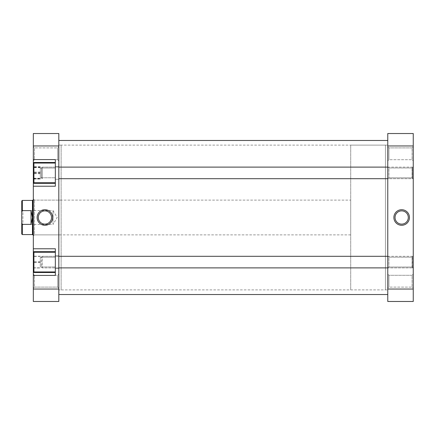 <?xml version="1.0" encoding="UTF-8"?>
<svg xmlns="http://www.w3.org/2000/svg" width="435" height="435" viewBox="0 0 435 435"><rect width="100%" height="100%" fill="white"/><g stroke="black" fill="none" stroke-linecap="round" stroke-linejoin="round"><path stroke-width="0.33" stroke-dasharray="2.17 1.63" d="M387.77 157.774L387.77 289.895L387.77 157.774M58.817 157.774L58.817 289.895L58.817 157.774M58.817 281.048L58.817 140.472L58.817 281.048M387.77 281.048L387.77 140.472L387.77 281.048M21.75 200.992L21.75 212.215L22.332 210.616L22.332 200.415M350.702 200.127L350.702 234.873L350.702 200.127L33.332 200.127M350.702 234.873L33.332 234.873M350.702 289.895L385.453 289.895L385.453 145.105L385.453 289.895L387.77 289.895L58.817 289.895L61.134 289.895L61.134 145.105L58.817 145.105L58.817 289.895L58.817 145.105L387.77 145.105L387.77 289.895L387.77 145.105L385.453 145.105L385.453 289.895L385.453 145.105L350.702 145.105L350.702 289.895L350.702 145.105M22.332 234.585L22.332 224.384L31.015 224.384L32.462 217.5L32.462 234.585M21.75 209.393L22.908 210.551L22.908 224.449L53.021 224.449L53.021 210.551L53.021 224.449L57.197 217.5L53.021 210.551L22.908 210.551L22.908 224.449L21.75 225.607L21.75 209.393L21.75 225.607M22.332 224.384L21.75 222.785L21.75 212.215M21.75 222.785L21.75 234.008M31.015 224.384L31.015 210.616L22.332 210.616M32.462 200.415L32.462 217.5L31.015 210.616M32.755 200.127L32.755 234.873M55.343 182.749L33.914 182.749L33.914 163.06L33.914 182.749L33.914 163.06L55.343 163.06L55.343 182.749L55.343 163.06M55.343 271.94L33.914 271.94L33.914 252.251L33.914 271.94L33.914 252.251L55.343 252.251L55.343 271.94L55.343 252.251M34.49 159.699L33.332 160.858L33.332 146.731L33.332 160.858L33.332 146.731L33.332 160.858L34.49 159.699L34.49 147.889L33.332 146.731L34.49 147.889L34.49 159.699L34.49 147.889L34.49 159.699L57.659 159.699L58.817 160.858L58.817 146.731L58.817 160.858L58.817 146.731L58.817 160.858L57.659 159.699L57.659 147.889L58.817 146.731L57.659 147.889L34.49 147.889L57.659 147.889L57.659 159.699L57.659 147.889L57.659 159.699L34.49 159.699M34.49 287.111L33.332 288.269L33.332 274.142L33.332 288.269L33.332 274.142L33.332 288.269L34.49 287.111L34.49 275.301L33.332 274.142L34.49 275.301L34.49 287.111L34.49 275.301L34.49 287.111L57.659 287.111L58.817 288.269L58.817 274.142L58.817 288.269L58.817 274.142L58.817 288.269L57.659 287.111L57.659 275.301L58.817 274.142L57.659 275.301L34.49 275.301L57.659 275.301L57.659 287.111L57.659 275.301L57.659 287.111L34.49 287.111M33.332 198.969L34.49 200.127L61.134 200.127L61.134 234.873L34.49 234.873L34.49 200.127L34.49 234.873L33.332 236.031L33.332 198.969L33.332 236.031M44.914 224.128A6.628 6.628 0 0 0 51.542 217.5A6.628 6.628 0 0 0 44.914 210.872A6.628 6.628 0 0 0 38.285 217.5A6.628 6.628 0 0 0 44.914 224.128M61.134 145.105L61.134 289.895M61.134 234.873L61.134 200.127M58.817 268.466L55.343 268.466L55.343 255.726L55.343 268.466L55.343 255.726L55.343 268.466L58.817 268.466L58.817 255.726L55.343 255.726L58.817 255.726L58.817 268.466M58.817 179.274L55.343 179.274L55.343 166.534L55.343 179.274L55.343 166.534L55.343 179.274L58.817 179.274L58.817 166.534L55.343 166.534L58.817 166.534L58.817 179.274M40.281 168.041L55.343 168.041L55.343 177.768L55.343 168.041L55.343 177.768L55.343 168.041L40.281 168.041L40.281 177.768L55.343 177.768L40.281 177.768L40.281 168.041M40.281 257.232L55.343 257.232L55.343 266.959L55.343 257.232L55.343 266.959L55.343 257.232L40.281 257.232L40.281 266.959L55.343 266.959L40.281 266.959L40.281 257.232M55.343 183.331L33.332 183.331L55.343 183.331L55.343 159.585L55.343 186.229L55.343 183.331L55.343 186.229L33.332 186.229L33.332 251.669L55.343 251.669L55.343 275.415L55.343 251.669L55.343 275.415L33.332 275.415L33.332 301.477L58.817 301.477L58.817 133.523L33.332 133.523L33.332 162.483L55.343 162.483L55.343 183.331L33.332 183.331L33.332 186.229M33.332 248.771L55.343 248.771L55.343 251.669L33.332 251.669L33.332 275.415M33.332 159.585L55.343 159.585L55.343 162.483L33.332 162.483L33.332 183.331M33.332 145.948L58.817 145.948M58.817 289.052L33.332 289.052M55.343 272.517L33.332 272.517M55.343 162.483L33.332 162.483M55.343 251.669L33.332 251.669M33.914 178.839L33.914 166.969L33.914 178.839L40.281 178.839L40.281 178.54L33.914 178.54M33.914 267.987L33.914 256.199L33.914 267.987L40.281 267.987L33.914 267.775M33.914 267.819L33.914 256.237L33.914 267.819L40.281 267.819L33.914 267.949M33.914 178.252L33.914 166.757L33.914 178.252L40.281 178.252L40.281 179.057L33.914 179.057M40.281 178.54L40.281 178.839M40.281 173.206L33.914 173.206M40.281 167.268L33.914 167.268M40.281 166.969L33.914 166.969M40.281 172.608L33.914 172.608M40.281 262.305L33.914 262.305M40.281 256.411L33.914 256.411M40.281 256.199L33.914 256.199M40.281 261.881L33.914 261.881M40.281 261.957L33.914 261.957M40.281 256.237L33.914 256.237M40.281 256.373L33.914 256.373M40.281 262.229L33.914 262.229M40.281 179.057L40.281 178.252M40.281 172.102L33.914 172.102M40.281 166.757L33.914 166.757M40.281 167.557L33.914 167.557M40.281 173.706L33.914 173.706M41.439 177.746L41.439 167.926L41.439 177.746M42.249 167.279L42.249 178.698L42.249 167.279M413.25 168.068L413.25 177.888L413.25 168.068M412.44 178.535L412.44 167.116L412.44 178.535M41.439 172.521L41.439 177.888L41.439 172.521M42.249 173.353L42.249 167.116L42.249 173.353M413.25 173.293L413.25 167.926L413.25 173.293M412.44 172.461L412.44 178.698L412.44 172.461M58.817 267.884L42.249 267.884L41.439 267.074L41.439 257.112L41.439 267.074L42.249 267.884L42.249 256.302L42.249 267.884L42.249 256.302L42.249 267.884L412.44 267.884L412.44 256.302L412.44 267.884L412.44 256.302L412.44 267.884L387.77 267.884M413.25 257.134L413.25 267.074L413.25 257.134M412.092 275.301L413.25 274.142L413.25 288.269L413.25 274.142L413.25 288.269L413.25 274.142L412.092 275.301L412.092 287.111L413.25 288.269L412.092 287.111L412.092 275.301L412.092 287.111L412.092 275.301L388.928 275.301L387.77 274.142L387.77 288.269L387.77 274.142L387.77 288.269L387.77 274.142L388.928 275.301L388.928 287.111L387.77 288.269L388.928 287.111L412.092 287.111L388.928 287.111L388.928 275.301L388.928 287.111L388.928 275.301L412.092 275.301M412.092 257.172L413.25 256.014L413.25 268.177L413.25 256.014L413.25 268.177L413.25 256.014L412.092 257.172L412.092 267.019L413.25 268.177L412.092 267.019L412.092 257.172L412.092 267.019L412.092 257.172L388.928 257.172L387.77 256.014L387.77 268.177L387.77 256.014L387.77 268.177L387.77 256.014L388.928 257.172L388.928 267.019L387.77 268.177L388.928 267.019L412.092 267.019L388.928 267.019L388.928 257.172L388.928 267.019L388.928 257.172L412.092 257.172M412.092 167.981L413.25 166.822L413.25 178.986L413.25 166.822L413.25 178.986L413.25 166.822L412.092 167.981L412.092 177.828L413.25 178.986L412.092 177.828L412.092 167.981L412.092 177.828L412.092 167.981L388.928 167.981L387.77 166.822L387.77 178.986L387.77 166.822L387.77 178.986L387.77 166.822L388.928 167.981L388.928 177.828L387.77 178.986L388.928 177.828L412.092 177.828L388.928 177.828L388.928 167.981L388.928 177.828L388.928 167.981L412.092 167.981M412.092 147.889L413.25 146.731L413.25 160.858L413.25 146.731L413.25 160.858L413.25 146.731L412.092 147.889L412.092 159.699L413.25 160.858L412.092 159.699L412.092 147.889L412.092 159.699L412.092 147.889L388.928 147.889L387.77 146.731L387.77 160.858L387.77 146.731L387.77 160.858L387.77 146.731L388.928 147.889L388.928 159.699L387.77 160.858L388.928 159.699L412.092 159.699L388.928 159.699L388.928 147.889L388.928 159.699L388.928 147.889L412.092 147.889M401.668 210.872A6.628 6.628 0 0 0 395.04 217.5A6.628 6.628 0 0 0 401.668 224.128A6.628 6.628 0 0 0 408.296 217.5A6.628 6.628 0 0 0 401.668 210.872M413.25 301.477L413.25 133.523L387.77 133.523L387.77 301.477L413.25 301.477M387.77 145.948L413.25 145.948M413.25 289.052L387.77 289.052M413.25 262.479L413.25 257.112L413.25 262.479M387.77 167.116L412.44 167.116L413.25 167.926L412.44 167.116L42.249 167.116L41.439 167.926L42.249 167.116L58.817 167.116M58.817 178.698L412.44 178.698L413.25 177.888L412.44 178.698L387.77 178.698M41.439 177.888L42.249 178.698L41.439 177.888M413.25 267.074L412.44 267.884L413.25 267.074M387.77 256.302L412.44 256.302L413.25 257.112L412.44 256.302L42.249 256.302L41.439 257.112L42.249 256.302L58.817 256.302"/><path stroke-width="0.65" d="M22.332 210.616L21.75 212.215L21.75 200.992L22.332 200.415L22.332 210.616L31.015 210.616L31.015 224.384L22.332 224.384L22.332 234.585L32.462 234.585L32.462 200.415L33.332 200.127M33.332 234.873L32.755 234.873L32.755 200.127M32.462 234.585L32.755 234.873M21.75 212.215L21.75 222.785L22.332 224.384M22.332 234.585L21.75 234.008L21.75 222.785M31.015 210.616L32.462 217.5L31.015 224.384M55.343 271.94L33.914 271.94L33.914 252.251L55.343 252.251M55.343 182.749L33.914 182.749L33.914 163.06L55.343 163.06M44.914 209.713A7.786 7.786 0 0 1 52.7 217.5A7.786 7.786 0 0 1 44.914 225.286A7.786 7.786 0 0 1 37.127 217.5A7.786 7.786 0 0 1 44.914 209.713M44.914 224.128A6.628 6.628 0 0 0 51.542 217.5A6.628 6.628 0 0 0 44.914 210.872A6.628 6.628 0 0 0 38.285 217.5A6.628 6.628 0 0 0 44.914 224.128M55.343 162.483L33.332 162.483L33.332 145.948L58.817 145.948L58.817 301.477L33.332 301.477L33.332 275.415L55.343 275.415L55.343 248.771L33.332 248.771L33.332 272.517L55.343 272.517M33.332 248.771L33.332 186.229L55.343 186.229L55.343 159.585L33.332 159.585M33.332 275.415L33.332 272.517M33.332 186.229L33.332 183.331L55.343 183.331M33.332 162.483L33.332 183.331M33.332 145.948L33.332 133.523L58.817 133.523L58.817 145.948M58.817 289.052L33.332 289.052M55.343 251.669L33.332 251.669M401.668 225.286A7.786 7.786 0 0 1 393.882 217.5A7.786 7.786 0 0 1 401.668 209.713A7.786 7.786 0 0 1 409.455 217.5A7.786 7.786 0 0 1 401.668 225.286M401.668 210.872A6.628 6.628 0 0 0 395.04 217.5A6.628 6.628 0 0 0 401.668 224.128A6.628 6.628 0 0 0 408.296 217.5A6.628 6.628 0 0 0 401.668 210.872M413.25 145.948L413.25 301.477L387.77 301.477L387.77 145.948L413.25 145.948L413.25 133.523L387.77 133.523L387.77 145.948M413.25 289.052L387.77 289.052M58.817 140.472L387.77 140.472M58.817 294.528L387.77 294.528M32.462 200.415L22.332 200.415M387.77 167.116L58.817 167.116M387.77 178.698L58.817 178.698M387.77 267.884L58.817 267.884M387.77 256.302L58.817 256.302"/></g></svg>
